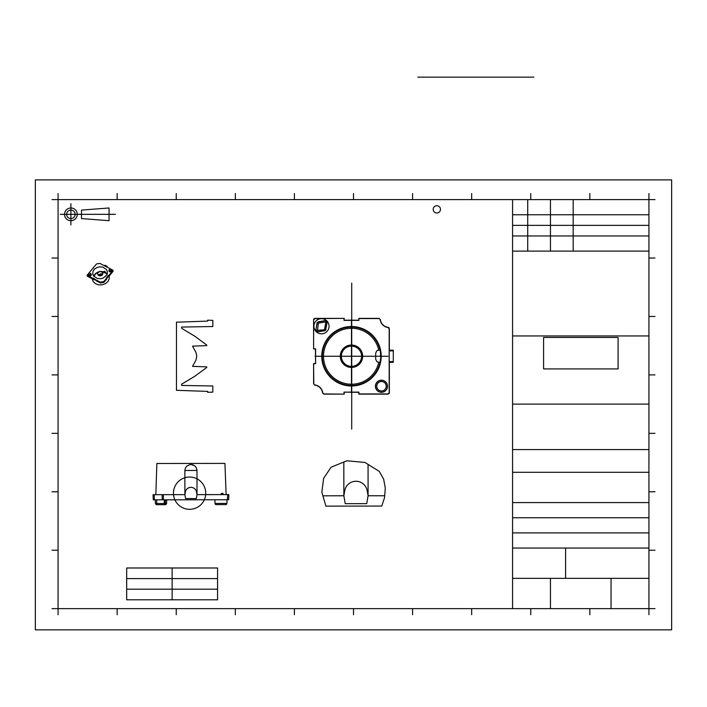 <?xml version="1.0" encoding="UTF-8"?>
<svg xmlns="http://www.w3.org/2000/svg" width="707" height="707" viewBox="0 0 707 707"><rect width="100%" height="100%" fill="white"/><g stroke="black" fill="none" stroke-linecap="round" stroke-linejoin="round"><path stroke-width="1.06" d="M512.575 608.647L648.929 608.647L648.929 335.949L512.575 335.949L512.575 608.647L512.575 199.595L648.929 199.595L648.929 251.109L512.575 251.109L512.575 199.595M512.575 578.344L648.929 578.344M512.575 548.049L648.929 548.049M512.575 532.901L648.929 532.901M512.575 517.745L648.929 517.745M512.575 502.597L648.929 502.597M512.575 472.294L648.929 472.294M512.575 449.572L648.929 449.572M512.575 404.121L648.929 404.121M550.453 608.647L550.453 578.344M565.6 578.344L565.6 548.049M611.051 608.647L611.051 578.344M512.575 214.751L648.929 214.751M512.575 225.356L648.929 225.356M512.575 235.961L648.929 235.961M527.722 199.595L527.722 251.109M550.453 199.595L550.453 251.109M573.174 199.595L573.174 251.109M126.677 567.986L217.57 567.986L217.57 599.801L126.677 599.801L126.677 567.986M126.677 578.591L217.57 578.591M126.677 589.196L217.57 589.196M172.128 567.986L172.128 599.801M417.828 77.143L533.847 77.143M35.35 629.857L35.35 179.905L671.65 179.905L671.65 629.857L35.35 629.857M58.071 614.71L58.071 193.541M70.886 203.731L70.886 224.941M81.491 210.094L81.491 218.578L109.064 220.699L109.064 207.973L81.491 210.094M117.159 614.71L117.159 608.647M117.159 199.595L117.159 193.541M52.018 608.647L654.982 608.647M176.246 614.71L176.246 608.647M176.246 199.595L176.246 193.541M654.982 550.214L648.929 550.214M58.071 550.214L52.018 550.214M235.334 614.71L235.334 608.647M235.334 199.595L235.334 193.541M654.982 491.78L648.929 491.78M58.071 491.78L52.018 491.78M294.412 614.71L294.412 608.647M294.412 199.595L294.412 193.541M654.982 433.338L648.929 433.338M58.071 433.338L52.018 433.338M353.5 614.71L353.5 608.647M353.5 199.595L353.5 193.541M654.982 374.904L648.929 374.904M58.071 374.904L52.018 374.904M618.086 368.921L543.595 368.921L543.595 337.451L618.086 337.451L618.086 368.921M412.588 614.71L412.588 608.647M412.588 199.595L412.588 193.541M654.982 316.471L648.929 316.471M58.071 316.471L52.018 316.471M471.666 614.71L471.666 608.647M471.666 199.595L471.666 193.541M654.982 258.037L648.929 258.037M58.071 258.037L52.018 258.037M530.754 614.71L530.754 608.647M530.754 199.595L530.754 193.541M115.427 214.336L60.281 214.336M52.018 199.595L654.982 199.595M589.841 614.71L589.841 608.647M589.841 199.595L589.841 193.541M648.929 614.71L648.929 193.541M313.608 319.582L313.608 348.975L313.608 319.582L314.102 318.61L344.203 318.371L344.026 320.368L344.026 318.557M317.054 322.825L318.159 321.941L317.169 322.931L315.764 330.584L317.054 322.825L318.362 323.134L317.31 331.822L316.1 331.636L315.764 330.584M325.653 320.686L326.864 320.872L327.049 322.083L326.705 321.031L325.653 320.686L318.159 321.941L318.362 323.134L325.856 321.888L325.653 320.686M313.784 383.733L313.608 363.522L313.608 383.892L314.836 384.935L313.608 383.892M389.177 392.73L389.124 393.622L387.966 393.94L389.177 392.73L389.177 328.764L388.125 327.562L388.921 327.677L389.177 328.764M322.631 393.057L323.992 393.94L344.203 394.126L323.833 394.126L322.631 393.057A9.094 9.094 0 0 0 314.668 385.094M315.419 348.975L315.605 363.698L315.605 348.798L313.608 348.975M325.909 329.683L315.923 330.425L316.259 331.477L317.31 331.822L325.459 330.231L327.049 322.083L325.856 321.888L324.601 329.374L324.911 330.682L325.573 330.346L327.2 321.924M388.143 394.126L358.749 394.126L358.926 392.129L344.026 392.129L358.749 392.305M387.966 393.94L358.926 393.94L358.926 392.129M344.026 393.94L344.026 392.129M344.203 394.126L344.203 392.305M358.926 318.557L358.926 320.368L358.926 318.557L378.961 318.557L380.331 319.44A9.094 9.094 0 0 0 388.284 327.403M313.784 363.698L315.605 363.698M313.608 363.522L315.419 363.522M378.961 318.557L380.331 319.44M389.354 328.605L389.354 350.186L393.295 350.186L393.295 362.311L389.354 362.311L389.354 392.915M380.048 362.311L377.105 361.931L375.682 359.236L375.682 353.27L376.619 351.043L377.662 350.283L380.048 350.186L380.304 351.211L380.764 357.415L380.048 362.311M393.295 350.884L389.212 350.884L389.212 361.613L393.295 361.613M351.476 319.741L351.476 392.765M351.715 429.122L351.715 283.127M361.586 356.248L314.969 356.248M351.476 356.248L387.993 356.248M362.691 356.248L381.78 356.248M313.784 348.798L315.605 348.798M317.16 331.972L324.911 330.682M389.354 350.186L389.212 350.884M358.926 320.368L344.026 320.368M358.749 320.191L344.203 320.191M389.212 361.613L389.354 362.311M325.812 320.536L318.053 321.826M314.818 318.371L344.203 318.371M358.749 318.371L379.12 318.371M314.995 318.557L313.784 319.767M87.253 275.43L87.288 276.198L87.12 275.244L93.183 278.487L93.297 279.3L96.249 280.379M89.064 272.884L88.49 274.281L89.851 275.288L90.655 273.865L89.091 272.858L88.251 275.058L89.745 276.225L90.142 275.553L90.222 276.137L90.982 273.98L89.506 272.796M88.216 274.51L88.34 275.191M88.251 274.307L89.656 275.642L90.956 274.13L91.07 274.661M110.725 269.013L99.828 263.393L96.497 263.958L87.12 275.244M92.255 278.761L93.059 281.315L95.233 283.587L98.432 284.85L102.073 284.868L105.484 283.648L108.03 281.413L109.231 278.567L109.178 276.022M88.702 273.521L87.907 275.412L89.745 276.225M100.73 282.12L100.438 282.986L96.276 280.829L96.232 280.06L100.412 282.199L103.876 281.492L103.77 282.411L103.487 281.589M87.288 276.198L93.297 279.3M107.119 274.316L107.455 271.921L106.589 269.614L102.798 267.078L99.413 266.848L96.93 267.511L94.252 269.358L93.041 271.249L92.732 273.927L93.563 275.951L97.363 278.487L100.739 278.726L103.231 278.063L106.801 274.979L107.119 274.316L106.006 273.105L106.969 274.634M93.563 278.991L93.448 278.178L96.232 280.06M93.43 267.529L93.465 268.13M90.222 276.137L91.556 274.731L90.178 273.291M101.799 271.744L102.948 273.149L102.488 274.864L100.694 275.88L98.98 275.765L97.407 273.856L97.911 272.495L99.28 271.585L103.125 271.939L104.495 271.205L105.75 272.319L105.741 273.273L102.17 271.568L99.413 271.47L95.639 273.75L93.925 276.41M97.849 272.115L95.277 273.724L93.704 276.128M97.593 274.13L98.688 275.5L100.774 275.739L102.488 274.643L102.815 273.264L101.711 271.85L99.625 271.621L97.911 272.716L97.593 274.13M106.66 266.919L107.155 266.327L104.963 265.196L104.468 265.788M103.991 282.296L106.89 278.788L106.35 277.851L108.471 275.288L108.966 276.287L108.471 275.288M100.438 282.986L100.332 282.173M107.155 266.327L107.199 267.193M100.403 275.147L101.923 274.033L100.765 273.742L98.158 275.12M101.923 274.033L102.55 274.519M103.257 271.762L102.038 271.541M108.931 270.383L109.187 271.479L110.513 272.001L111.803 271.311L111.794 269.738L110.601 268.996L109.178 269.597L109.011 270.701L110.133 271.426L111.529 270.967L111.865 269.986M109.718 270.878L111.176 270.737L111.406 269.553L109.594 269.402L109.214 270.189L109.718 270.878M112.979 270.472L113.147 271.223L112.979 270.472L108.851 275.474M106.722 278.045L103.876 281.492M106.775 278.284L108.586 276.092M100.836 282.924L103.602 282.393M113.147 271.223L108.966 276.287M113.032 270.295L111.609 269.473M207.664 392.305L212.816 392.129L212.816 385.978L181.611 385.439L181.611 384.219L194.832 376.239L206.753 367.463L206.753 366.853L192.516 366.359L195.892 360.278L196.767 356.257L195.919 352.289L192.516 346.138L206.753 345.643L206.753 345.043L194.946 336.329L181.611 328.278L181.611 327.067L212.816 326.519L212.816 320.368L207.664 320.191L207.664 321.102L176.458 322.189L176.458 390.308L207.664 391.395L207.664 392.305M196.988 470.5L197.014 494.644L228.829 494.6L228.653 499.752L153.269 499.84L153.083 494.688L184.889 494.653L185.588 498.594L196.316 498.576L197.006 494.635L196.555 492.072A5.691 5.691 0 0 0 185.34 492.081L184.889 494.653L184.863 470.509L196.988 470.42L196.537 468.22L195.07 466.09L192.852 464.764L190.28 464.481L186.781 466.081L185.314 468.211L184.863 470.509M154.312 499.84L154.153 494.688M166.578 503.525L165.738 504.63L166.507 503.844L166.719 499.831L166.578 503.525L155.416 503.534L156.256 504.639L156.786 504.179L156.662 499.849M155.416 503.534L155.257 499.849M155.823 494.688L156.874 463.483L224.941 463.403L226.116 494.608M162.106 494.679L162.265 499.831M163.308 494.679L163.467 499.831M164.422 499.84L164.121 504.683L165.244 503.879L165.42 499.84M165.367 504.683L156.627 504.692M227.018 499.761L226.894 503.437A1.211 1.211 0 0 1 225.683 504.604L220.955 504.612M222.007 504.612L216.36 504.621M226.894 503.437L215.025 503.446A1.211 1.211 0 0 0 216.245 504.621M221.256 494.617L221.256 493.398L223.067 493.398L223.067 494.608M196.988 470.429L196.396 467.893L194.734 465.798L190.996 464.446M214.893 499.769L215.025 503.446M222.166 494.608L222.157 493.398M227.61 494.608L227.442 499.752M228.67 499.761L228.847 494.608M323.647 478.312L321.844 492.222L325.918 506.124L381.745 506.062L384.555 497.64L385.297 488.13L383.645 479.143L379.314 471.428L364.953 462.449L346.854 460.796L331.07 467.23L323.647 478.312M345.246 503.676L366.712 503.649L368.091 495.775L367.18 490.64A11.392 11.392 0 0 0 344.751 490.667L343.849 495.801L345.246 503.676M343.823 462.033L343.858 495.766L322.887 495.828M384.696 495.757L368.091 495.775L368.064 464.393M70.886 207.973A6.363 6.363 0 0 0 65.38 217.517A6.363 6.363 0 0 0 76.4 217.517A6.363 6.363 0 0 0 70.886 207.973M70.886 210.094A4.242 4.242 0 0 0 67.209 216.457A4.242 4.242 0 0 0 74.562 216.457A4.242 4.242 0 0 0 70.886 210.094M436.829 205.728A3.632 3.632 0 0 0 433.683 211.181A3.632 3.632 0 0 0 439.984 211.181A3.632 3.632 0 0 0 436.829 205.728M351.476 326.519A29.729 29.729 0 0 0 325.733 371.113A29.729 29.729 0 0 0 377.229 371.113A29.729 29.729 0 0 0 351.476 326.519M380.03 350.186A29.181 29.181 0 0 0 335.162 332.051A29.181 29.181 0 0 0 335.162 380.446A29.181 29.181 0 0 0 380.03 362.311M378.784 350.186A27.971 27.971 0 0 0 335.763 333.103A27.971 27.971 0 0 0 335.763 379.394A27.971 27.971 0 0 0 378.784 362.311M351.476 345.043A11.215 11.215 0 0 0 341.773 361.851A11.215 11.215 0 0 0 361.189 361.851A11.215 11.215 0 0 0 351.476 345.043M351.476 345.643A10.605 10.605 0 0 0 342.294 361.551A10.605 10.605 0 0 0 360.658 361.551A10.605 10.605 0 0 0 351.476 345.643M351.476 346.138A10.11 10.11 0 0 0 342.727 361.304A10.11 10.11 0 0 0 360.234 361.304A10.11 10.11 0 0 0 351.476 346.138M322.79 392.898A9.271 9.271 0 0 0 314.836 384.935M380.163 319.608A9.271 9.271 0 0 0 388.125 327.562M321.482 318.68A7.574 7.574 0 0 0 314.924 330.045A7.574 7.574 0 0 0 328.039 330.045A7.574 7.574 0 0 0 321.482 318.68M381.471 380.189A6.063 6.063 0 0 0 376.221 389.274A6.063 6.063 0 0 0 386.72 389.274A6.063 6.063 0 0 0 381.471 380.189M381.471 380.313A5.93 5.93 0 0 0 376.336 389.212A5.93 5.93 0 0 0 386.614 389.212A5.93 5.93 0 0 0 381.471 380.313M381.471 381.524A4.719 4.719 0 0 0 377.388 388.603A4.719 4.719 0 0 0 385.562 388.603A4.719 4.719 0 0 0 381.471 381.524M189.6 477.039A16.137 16.137 0 0 0 175.619 501.245A16.137 16.137 0 0 0 203.572 501.245A16.137 16.137 0 0 0 189.6 477.039"/></g></svg>
